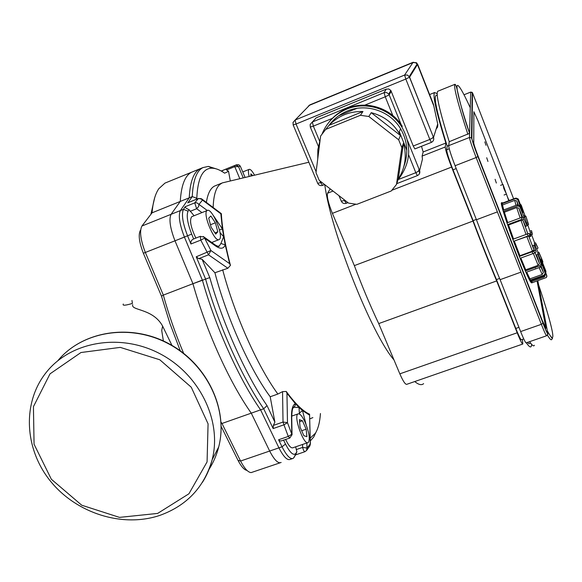 <?xml version="1.0" encoding="UTF-8"?>
<svg xmlns="http://www.w3.org/2000/svg" width="582" height="582" viewBox="0 0 582 582"><rect width="100%" height="100%" fill="white"/><g stroke="black" fill="none" stroke-linecap="round" stroke-linejoin="round"><path stroke-width="0.87" d="M131.969 300.45L132.39 303.433C125.232 305.565 122.205 305.761 123.311 304.008M132.696 304.648C130.572 310.752 152.906 308.191 162.64 326.138L171.937 345.388M280.066 462.828L251.133 472.599C247.997 472.358 244.484 468.503 240.577 461.031L221.982 423.478L221.087 423.15M221.175 426.446L238.031 460.384C241.29 466.633 244.273 469.972 246.972 470.394M140.378 230.312C138.181 234.728 139.171 242.374 143.361 253.243L161.49 296.173L163.331 295.103L145.376 252.537C140.531 239.944 139.374 231.112 141.906 226.049L152.062 212.823C152.971 201.961 155.227 193.915 158.828 188.692L164.953 183.112L166.823 182.348M154.645 197.909L150.942 214.154M292.266 458.681L290.265 459.358C287.363 460.711 283.587 456.877 278.931 447.864L260.591 409.866L221.982 423.478L221.036 422.176M183.614 353.281C175.488 334.003 168.729 314.615 163.331 295.103L202.369 280.088L184.421 237.092C179.532 224.346 178.179 215.515 180.362 210.589L189.245 197.815L152.062 212.823M161.49 296.173L169.929 323.519L180.267 350.779M221.233 171.021L224.798 169.537M189.245 197.815C190.052 181.679 193.668 171.988 200.099 168.751L201.787 168.06M260.591 409.866C239.129 379.158 215.762 327.477 202.369 280.088M300.086 427.152L299.374 419.658L302.422 420.742L306.154 429.196L306.903 436.675L303.877 435.707L300.086 427.152M306.154 429.196L301.672 430.738M302.422 420.742L299.57 421.732M250.98 176.048L250.827 173.88L252.843 175.604M305.194 422.437C309.202 432.557 310.228 439.243 308.285 442.495C304.124 446.343 293.204 416.166 297.94 413.933C299.832 413.242 302.247 416.079 305.194 422.437M307.703 442.698L292.993 447.733C291.073 448.511 288.621 445.761 285.646 439.483M249.169 176.484C248.194 172.418 248.179 170.053 249.125 169.377C250.376 169.006 252.188 170.941 254.56 175.197M215.369 222.804L217.814 231.789L215.74 234.08L211.157 227.264L208.698 218.17L210.837 215.995L215.369 222.804L210.473 224.739M217.814 231.789L214.954 232.916M243.254 177.896L238.547 166.699L240.228 166.052L238.875 164.83L236.59 164.779L234.873 165.426L236.248 165.23L238.547 166.699L234.764 166.641L239.82 178.71M245.08 177.459L240.519 166.685M195.872 238.089C190.721 227.256 189.339 220.12 191.718 216.686L207.257 210.488C211.724 207.287 223.772 235.484 219.574 239.246L219.203 239.551C214.598 243.116 201.954 212.415 207.257 210.488L198.993 204.398L202.507 200.07L200.608 198.578L198.295 198.586L194.73 202.878L196.738 202.783L198.789 204.107L198.688 206.465L196.658 208.727L201.954 212.597M219.676 212.932L221.335 213.638L220.84 213.805L202.507 200.07L201.43 198.688M195.865 199.495L196.796 198.251L192.249 196.607L187.921 202.696M220.84 213.805L222.426 228.959L213.143 215.224M320.442 413.518C319.853 422.088 318.179 428.65 315.415 433.197L310.221 438.188M310.301 440.96L313.72 437.009L316.033 432.128M289.683 438.093L281.033 440.981L279.644 440.792L278.596 439.774L282.03 446.801C286.671 455.822 290.433 459.664 293.313 458.325L295.62 454.869L296.864 451.756L295.925 453.356C293.59 456.019 290.112 452.927 285.5 444.073L283.609 440.188M198.717 258.648L196.236 256.808L205.519 278.873C218.956 326.284 242.308 378.009 263.704 408.768L273.162 428.57L273.358 425.413L274.886 422.139L267.029 405.61L263.704 408.768L251.264 413.155L269.67 451.043C274.34 460.027 278.167 463.832 281.15 462.457M273.162 428.57L283.943 424.816L288.272 436.435L278.596 439.774M251.264 413.155C229.614 382.585 206.203 331.049 192.94 283.718L209.789 277.592L202.063 259.237L198.717 258.641L208.531 254.821L210.924 250.536L204.115 237.092L203.3 236.496M267.029 405.61C246.019 375.361 223.001 324.276 209.789 277.592M190.925 243.989C190.532 241.566 191.442 239.886 193.653 238.962L191.689 234.131C187.455 223.11 186.247 215.464 188.073 211.186L189.026 209.629C186.546 208.64 185.236 207.679 185.105 206.748L183.468 209.338C181.308 214.256 182.683 223.095 187.579 235.848L190.925 243.989L200.768 240.119L208.531 254.821L227.875 268.258L214.911 272.747L202.063 259.237M217.501 169.275L208.392 166.408L202.929 167.594C196.556 170.81 192.998 180.478 192.249 196.607L180.267 201.437L171.079 214.314C168.802 219.268 170.104 228.108 174.993 240.824L192.94 283.718M200.404 236.299L193.733 238.933M196.796 198.251C197.713 177.954 202.878 167.936 212.292 168.198C216.002 168.329 220.12 169.988 224.645 173.181L228.522 171.275L225.612 169.195L221.422 171.13M180.267 201.437C181.235 185.265 185.018 175.524 191.616 172.214L193.348 171.508M230.312 180.98L228.522 171.275M219.429 229.926L222.426 228.959L225.212 244.833L229.621 263.661L210.924 250.536L196.229 256.793M221.335 213.638C222.12 227.948 225.154 245.182 230.45 265.363L229.621 263.661M230.45 265.363L227.875 268.258M215.929 246.201C220.622 249.285 223.714 248.827 225.212 244.833L220.891 243.502L219.087 246.288C219.014 246.753 217.821 246.368 215.5 245.138L204.115 237.092L200.252 236.394L200.768 240.119L204.544 238.154L215.929 246.201L214.634 244.52M218.046 246.332L218.854 246.019L217.974 246.317M219.996 232.574L223.663 236.692L220.891 243.502M194.082 215.74L189.026 209.629M213.15 207.498C213.536 195.901 215.711 188.27 219.669 184.61L222.244 182.908L225.183 182.21M274.886 422.139L270.201 396.764L277.869 394.043C257.673 366.507 234.524 314.811 222.666 269.764M277.869 394.043L282.546 391.642L286.242 391.446C295.212 403.719 302.989 411.299 309.573 414.188L310.213 443.593L309.682 446.154M312.861 417.607L309.689 418.931M270.201 396.764C249.831 369.344 226.645 317.757 214.911 272.747M206.392 202.42C207.723 193.646 210.458 188.19 214.576 186.051L216.213 185.389M306.474 450.606L306.983 448.031L302.633 447.413C303.346 450.17 304.139 451.596 304.99 451.676L306.605 450.432L309.915 445.819L310.381 443.848L306.983 448.031L306.86 442.982M310.388 444.124L309.573 414.828M296.864 451.756L295.678 446.809M306.096 424.605L302.516 410.557L299.359 413.089L299.774 414.202M293.546 407.313L295.052 405.916L295.358 403.632L299.017 407.422L299.359 413.089M293.561 407.305L299.017 407.422L302.516 410.557L309.435 415.097M292.048 434.899L287.479 422.656L283.027 422.045L283.943 424.816L287.479 422.656L286.948 393.228L286.242 391.446M286.948 393.228L295.358 403.632C292.768 404.948 291.473 409.248 291.48 416.537L291.735 417.229M291.48 416.537L291.786 434.245L288.272 436.435L289.814 438.042L292.04 434.587L291.728 416.887C292.149 407.044 293.11 408.615 293.481 407.371L293.073 407.524M518.256 204.726L516.7 200.899L514.692 200.375L502.535 204.951L502.048 203.693L503.583 209.971L517.223 204.849L517.587 206.028L503.932 211.15L507.642 222.644L521.428 217.501L522.039 219.247L524.069 219.363L527.052 225.838L525.713 226.333L523.014 220.498L520.985 220.382L508.544 225.016L508.239 224.39L513.484 239.078L527.357 233.957L528.1 235.957L514.219 241.072L520.017 256.204L533.898 251.14L534.632 253.003L520.752 258.059L526.012 270.768L539.812 265.778L540.394 267.16L526.608 272.143L530.355 280.102L544.003 275.199L544.337 275.861L530.704 280.757L532.312 282.699L546.403 277.483L546.818 275.672L541.886 262.358L541.449 262.518M522.607 217.282L518.838 208.138L516.685 207.578L504.376 212.197L503.932 211.15M528.1 235.957L529.918 235.441L530.871 236.328L529.533 236.823L528.652 236.023L514.219 241.072M520.017 256.204L519.915 255.724L532.421 251.155L533.978 249.976L532.879 245.597L534.218 245.102L535.455 249.954L533.898 251.14M526.012 270.768L525.713 269.815L538.154 265.319L539.47 263.61L536.611 254.865L537.943 254.378L541.129 264.068L539.812 265.778M530.355 280.102L529.918 278.873L542.228 274.442L543.406 272.5L541.304 266.585M540.031 260.329L539.834 259.637L541.136 259.165L545.72 270.717L545.843 272.871M540.358 259.448L537.601 252.726L538.888 252.253L542.359 260.336L542.861 261.813L542.577 262.802M538.132 252.53L534.269 243.312L535.556 242.84L538.023 248.041L536.851 248.951M530.173 230.996L531.562 230.698L532.399 234.364L531.119 234.837L527.772 224.79M525.008 215.769L525.866 216.177L528.558 224.499L527.27 224.972L524.76 217.232M545.116 275.33L544.81 276.421M517.587 206.028L519.741 206.588L524.186 217.406L521.428 217.501M522.039 219.247L508.239 224.39M501.604 202.762L501.4 202.834C500.251 203.584 508.777 229.497 518.089 253.257C526.033 273.336 530.566 283.208 531.693 282.867L532.086 282.728M502.739 202.987L502.055 202.587L502.004 203.263L515.448 198.2L515.514 198.615L502.048 203.693M530.871 236.328L530.137 234.357L529.169 233.44L527.357 233.957M534.632 253.003L536.182 251.824L534.218 245.102M540.394 267.16L541.718 265.457L537.943 254.378M544.337 275.861L545.516 273.947L540.642 260.51L545.181 273.256L544.003 275.199M546.898 276.559L541.886 262.358M540.096 260.518L541.391 260.045L545.981 271.612M524.186 217.406L519.362 205.402L517.223 204.849M515.514 198.615L517.776 199.575L522.767 212.495L522.352 212.656M522.767 212.495L517.704 199.153L517.325 198.586L515.448 198.2M516.169 198.084L518.3 199.059L523.022 211.899L522.68 212.03M522.76 212.445L523.24 212.263L518.3 199.059M523.24 212.263L523.022 211.899M520.286 204.224L521.181 204.988L524.848 215.602L523.727 216.017M524.106 217.144L525.32 216.686L521.181 204.988M525.32 216.686L524.848 215.602M525.866 216.177L527.91 222.884L526.623 223.364M528.558 224.499L527.91 222.884M531.562 230.698L531.686 232.494L530.406 232.967M532.399 234.364L531.686 232.494M534.931 245.138L536.218 244.666L538.023 248.041M536.218 244.666L535.556 242.84M538.103 254.203L539.39 253.73L542.861 261.813M539.39 253.73L538.888 252.253M541.391 260.045L541.136 259.165M532.312 282.699L531.832 281.419L543.857 277.097M540.147 260.692L540.642 260.51M527.052 225.838L524.098 219.414M503.714 209.92L502.535 204.951M507.722 222.615L504.376 212.197M513.55 239.049L508.544 225.016M519.915 255.724L514.328 241.152M525.713 269.815L520.832 258.037M529.918 278.873L526.71 272.107M531.832 281.419L530.959 280.67M433.452 104.324L433.546 105.277M308.031 106.673L309.748 105.051L413.002 62.434L416.486 62.929L417.534 64.355L433.67 105.226M437.722 123.981L433.525 137.476L429.836 139.447L431.371 142.364C433.437 141.31 434.157 139.68 433.525 137.468L409.59 77.18L407.48 75.049L404.599 75.056L405.814 79.043L409.59 77.188L417.454 64.515L433.816 105.968L437.846 124.628L437.519 127.203L436.165 128.993M421.492 146.3L423.15 151.96L445.834 143.034C436.158 111.628 432.433 94.793 434.652 92.516L437.191 93.709M414.74 381.552C418.654 384.782 421.615 385.48 423.623 383.64M330.183 188.859L327.564 193.217C326.691 196.36 328.299 203.074 332.387 213.354L354.351 265.618C362.15 286.46 370.268 305.783 378.722 323.592L399.834 373.84C403.13 381.377 405.487 384.855 406.905 384.273L522.643 344.086M416.283 66.406L415.934 65.904M293.044 122.307L293.153 124.934L296.049 124.031L295.125 120.03L292.979 122.526M417.454 64.515L415.613 62.616L412.914 62.594L309.522 105.262L307.696 107.139M414.835 148.897L413.249 146.009L390.849 90.457L388.74 94.037L386.644 92.538L384.069 92.669L385.255 96.794L389.176 94.844L388.74 94.037L389.176 94.844L391.279 91.236M314.185 120.038L316.273 117.79L386.288 89.126L388.805 88.988L390.849 90.457M423.15 151.96L422.11 156.085L422.445 159.112L421.23 164.037M325.702 129.4L329.048 125.319L362.979 111.518L360.389 115.301L325.702 129.4L320.624 136.028L316.011 172.701L319.234 180.376L348.574 203.111L356.824 204.34L391.279 190.969L396.48 184.479L401.842 147.653L403.486 143.143L398.233 179.183L396.48 184.479M403.486 143.143C406.993 156.02 405.239 168.031 398.233 179.183M371.221 112.675L400.387 135.46L398.67 139.796L368.821 116.495L371.221 112.675C383.131 115.723 392.355 122.438 398.903 132.805L400.387 135.46M317.75 158.901L317.83 149.647L320.136 139.898M329.048 125.319C338.244 115.803 349.556 111.206 362.979 111.518M328.99 125.392C333.726 118.932 339.83 114.137 347.294 111.031C366.143 102.956 390.158 110.893 400.576 128.717C407.524 140.859 408.637 153.408 403.908 166.365M360.389 115.301L368.821 116.495M398.67 139.796L401.842 147.653M329.659 121.376C334.388 115.629 340.223 111.322 347.148 108.441C366.529 100.14 391.213 108.07 402.227 126.236L401.886 127.08C412.1 145.718 410.805 163.309 398.008 179.853M322.21 133.656C326.975 122.285 335.087 114.13 346.545 109.205C366.02 100.861 390.813 108.834 401.886 127.08M522.389 339.401L522.825 344.02C522.214 344.326 520.337 340.579 517.194 332.78L496.664 280.924C488.887 262.366 480.987 242.41 472.962 221.065L451.588 167.078C447.507 156.5 445.39 149.807 445.252 146.991L445.834 143.034M531.613 344.362L531.264 346.37C530.595 347.774 528.943 346.588 526.317 342.805M527.372 342.442L529.089 343.751L530.122 343.249M523.742 338.928L521.443 339.728C520.825 340.026 518.94 336.265 515.798 328.459L496.453 279.593C488.793 261.318 481.016 241.668 473.115 220.629L453.007 169.828C448.933 159.293 446.823 152.608 446.67 149.785L447.18 146.118C437.46 114.756 433.692 97.914 435.874 95.608L436.34 95.426M378.722 323.592L496.664 280.924M499.603 278.451L496.453 279.593M448.715 145.515L447.18 146.118M324.785 184.676C330.729 231.381 371.512 334.221 393.992 359.923M476.309 219.429L473.115 220.629M472.962 221.065L354.351 265.618M495.107 179.3L496.351 183.054L495.107 179.3M486.712 157.729L487.949 161.447L486.712 157.729M484.828 141.855L485.985 145.304L484.828 141.855M477.851 120.496L473.879 111.722L477.851 120.496L502.71 184.545L477.851 120.496M504.616 189.47L505.132 190.787L504.616 189.47M507.649 197.283L508.115 198.491L507.649 197.283M537.084 280.99L545.901 328.292L537.084 280.99M542.075 320.049L545.901 328.292L542.075 320.049L478.557 157.395C475.632 149.778 474.032 144.976 473.748 142.976C474.032 144.976 475.632 149.778 478.557 157.395L542.075 320.049M473.748 142.976L473.879 111.722L473.748 142.976M523.865 279.607L524.251 279.469M470.256 107.743L469.594 133.314L449.209 141.702L448.7 145.638C448.868 148.439 450.999 155.132 455.08 165.725L476.141 157.547L497.384 211.884L476.44 219.756L455.08 165.725M520.628 331.573L500.113 279.673L520.941 272.136L497.384 211.884L541.347 324.327C544.454 332.177 546.229 335.981 546.68 335.734C548.55 331.725 549.175 339.626 542.984 323.199L541.347 324.327L520.628 331.573C523.764 339.379 525.633 343.133 526.223 342.842L546.542 335.785M438.217 91.076L437.766 91.258C435.642 93.491 439.461 110.311 449.209 141.702M529.584 341.67C532.166 345.468 533.774 346.676 534.407 345.286M476.44 219.756C484.471 241.115 492.357 261.092 500.113 279.673M509.243 200.535L507.831 198.076L502.993 184.436L500.622 185.345M502.993 184.436L503.874 188.597L506.471 194.104L504.085 195.006M506.471 194.104L508.763 200.717M238.031 460.384L240.577 461.031L278.931 447.864M143.361 253.243L184.421 237.092M180.362 210.589L141.921 226.02M202.463 482.311C206.872 475.341 210.117 467.79 212.183 459.656L218.701 446.947C228.544 409.248 207.214 364.092 168.918 343.707C130.761 323.083 82.404 330.874 57.829 360.709C82.222 331.034 130.492 323.25 168.736 343.904C207.09 364.325 228.45 409.437 218.701 446.947C216.65 454.978 213.441 462.428 209.069 469.303M212.183 459.656C222.186 421.077 199.844 374.568 160.072 353.798C120.423 332.773 70.757 341.379 46.291 372.342C21.934 402.686 24.393 449.064 50.503 481.198C76.489 513.433 122.627 527.99 159.926 515.354C186.909 505.591 204.333 487.018 212.183 459.656M157.642 513.419L119.499 517.383L81.727 505.212L51.34 479.241L34.062 444.226L33.436 406.673L50.016 373.855L80.963 352.525L120.256 347.381L159.803 359.778L191.252 387.212L208.072 423.827L207.076 461.904L188.924 493.783L157.642 513.419M225.605 169.195L234.873 165.426L234.764 166.641L226.434 170.024M237.1 165.048L236.59 164.779M185.105 206.748L194.73 202.878L196.658 208.727L190.11 211.346M198.469 198.447L187.702 202.849M294.157 457.365L295.969 453.283M269.67 451.043L282.03 446.801L285.5 444.073M174.993 240.824L191.689 234.131M171.079 214.314L183.468 209.338L188.073 211.186M302.567 444.452L302.633 447.413L296.216 449.602M282.546 391.642L283.027 422.045L273.358 425.413M517.813 204.719L516.947 201.336M521.923 217.355L518.897 208.261M527.823 233.789L523.036 220.549M533.97 249.94L528.652 236.023L533.978 249.976M539.449 263.522L535.098 252.806M543.348 272.303L540.896 266.912L543.406 272.5M531.57 234.662L534.734 243.145M524.644 216.941L524.789 217.304M543.202 276.268L543.974 277.054M539.128 267.618L542.228 274.442M533.338 253.476L538.154 265.319M526.841 236.539L532.421 251.155M520.985 220.382L526.055 234.437M516.685 207.578L520.148 217.981M529.918 235.441L529.176 233.447M536.175 251.788L535.447 249.925M541.689 265.37L541.107 263.981M545.45 273.722L545.123 273.053M519.799 206.712L519.428 205.533M517.776 199.575L517.704 199.153M514.692 200.375L515.987 205.308M417.6 64.158L433.532 104.513M310.046 104.804L413.118 62.267L309.166 105.313M308.853 105.604L309.748 105.051M413.002 62.434L416.567 62.769L417.534 64.355M390.151 93.164L388.972 93.644M322.552 185.338L320.667 182.632L317.707 183.315L293.183 124.999M316.121 171.814L296.049 124.031L405.814 79.043L429.836 139.447L413.249 146.009M412.914 62.594L404.599 75.056L295.125 120.03L309.522 105.262M432.71 138.109L433.183 136.603M321.65 182.246L320.667 182.632L319.954 180.929M386.288 89.126L384.069 92.669L312.352 121.994L310.141 124.533L310.301 127.043L313.349 126.127L312.352 121.994L316.273 117.79M346.246 203.256L344.391 200.543L341.27 201.168L338.971 195.676M419.433 173.792L419.615 170.584L415.817 172.694L417.396 175.604C419.498 174.542 420.24 172.869 419.607 170.591L407.575 140.626M408.615 154.805L415.817 172.694L398.284 179.525M344.966 200.317L344.391 200.543L343.977 199.553M422.445 159.112L419.615 170.584L407.582 140.662M418.451 171.479L419.033 169.151M401.114 124.548L389.176 94.837L401.1 124.526M364.798 105.138L385.255 96.794L393.476 117.2M399.332 131.75L406.811 150.316M319.663 141.273L313.349 126.127L332.577 118.284M338.622 115.818L356.882 108.368M333.035 191.071L327.564 193.217M332.387 213.354L355.791 204.267M391.984 190.219L451.588 167.078M445.252 146.991L422.11 156.085M517.194 332.78L399.834 373.84M518.955 327.346L515.798 328.459M449.246 148.774L446.67 149.785M453.007 169.828L456.215 168.584M547.473 335.203C549.925 339.255 551.358 340.615 551.772 339.27L552.493 338.506C552.063 337.553 552.776 340.244 547.393 331.085M538.561 284.685C552.456 326.24 557.811 349.906 547.371 330.962M437.766 91.258L454.949 84.303C453.378 86.318 457.692 102.999 467.877 134.355M537.812 280.728L547.698 332.693C547.938 334.854 546.367 331.682 542.977 323.177L477.902 156.565C474.235 146.984 472.228 140.968 471.886 138.494L471.456 137.854L469.485 137.476L469.594 133.293C451.21 77.45 454.193 72.517 470.278 107.779L470.7 92.094L472.526 92.865L513.637 198.884M532.297 251.722L532.581 253.228M535.28 267.414L535.375 267.916M547.698 332.693L547.684 333.886M542.984 323.199L477.902 156.565L476.141 157.547C472.06 146.904 469.841 140.218 469.485 137.476L448.7 145.638M470.722 92.087L463.978 94.793L470.7 92.08L472.198 92.378L471.456 137.854L477.902 156.565M471.886 138.494L472.526 92.865M163.382 340.95L161.709 330.438L162.64 326.138M164.953 183.112L200.099 168.751M291.728 416.101L297.94 413.933M242.759 171.952L249.125 169.377M225.598 169.202L234.859 165.434L238.875 164.83L240.271 166.11L245.102 177.452M221.313 213.63L202.143 199.24L198.418 198.469L187.87 202.718M211.739 242.476L218.897 239.675M315.415 433.197L313.72 437.009M295.925 453.356L294.121 457.452M212.292 168.198L208.392 166.408M191.616 172.214L202.929 167.594M308.846 162.24L222.244 182.908M221.669 183.185L214.576 186.051M295.612 454.877L304.859 451.727M544.643 276.625L544.934 275.512M539.47 263.61L535.091 252.814M527.816 233.797L523.014 220.498M521.916 217.362L518.838 208.145M524.069 219.363L523.458 217.617M502.055 202.587L501.4 202.834M529.904 235.434L529.162 233.44M536.182 251.824L535.455 249.954M541.718 265.457L541.129 264.068M545.516 273.947L545.174 273.256M519.741 206.588L519.362 205.402M517.522 199.131L517.325 198.578M517.776 204.719L516.7 200.906M416.486 62.929L413.096 62.267M434.652 92.516L429.603 94.56M317.757 183.432C318.834 185.345 320.413 185.993 322.501 185.389L324.618 184.552M414.806 148.941L431.327 142.415C433.415 141.353 434.136 139.709 433.525 137.476L409.182 76.417M409.27 76.548L417.163 63.94M341.328 201.307C342.427 203.263 344.049 203.933 346.188 203.322L347.956 202.631M417.367 175.619L396.757 183.643M318.354 146.315L310.33 127.116M400.576 128.717L398.903 132.805M437.242 95.062L435.874 95.608M454.949 84.303C457.372 84.885 458.31 102.112 469.594 133.314"/></g></svg>
